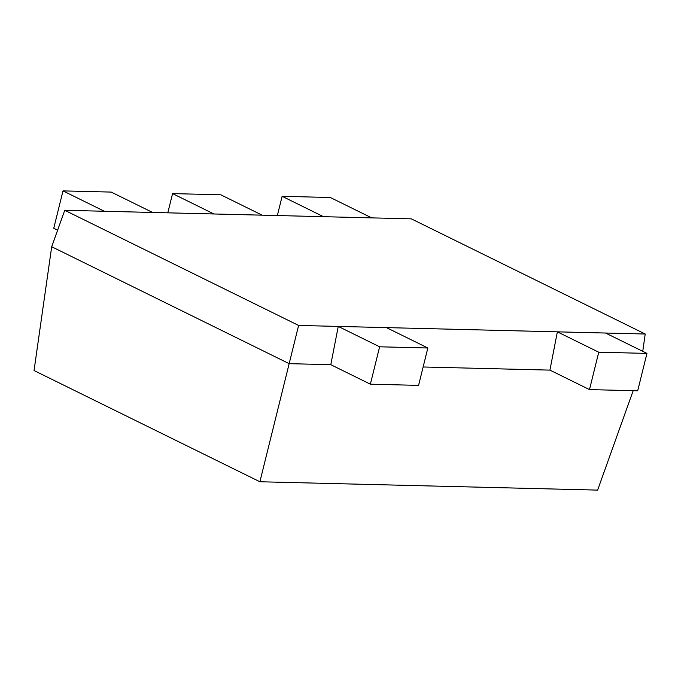 <?xml version="1.0" encoding="UTF-8"?>
<svg xmlns="http://www.w3.org/2000/svg" width="681" height="681" viewBox="0 0 681 681"><rect width="100%" height="100%" fill="white"/><g stroke="black" fill="none" stroke-linecap="round" stroke-linejoin="round"><path stroke-width="1.02" d="M64.738 210.284L411.341 218.856L645.213 334.013L298.61 325.441L64.738 210.284L51.696 246.735L34.05 370.549L259.895 481.756L289.161 363.663L51.696 246.735M298.61 325.441L289.161 363.663L330.796 364.693L370.37 384.186L379.623 346.799L427.83 347.991L418.577 385.378L370.37 384.186M379.623 346.799L338.253 326.42L330.796 364.693M104.38 211.263L63.001 190.893L111.207 192.085L152.587 212.455M386.459 327.612L427.83 347.991M213.936 213.979L172.565 193.6L220.772 194.792L262.142 215.17M605.571 333.035L646.95 353.405L598.744 352.213L557.364 331.843L549.916 370.115L423.131 366.982M323.501 216.686L282.121 196.307L330.328 197.507L371.707 217.877M645.213 334.013L642.745 351.336M57.621 230.187L53.748 228.28L63.001 190.893M633.185 390.681L597.612 490.107L259.895 481.756M172.565 193.6L167.798 212.83M549.916 370.115L589.491 389.6L598.744 352.213M282.121 196.307L277.363 215.545M646.95 353.405L637.697 390.792L589.491 389.6"/></g></svg>
